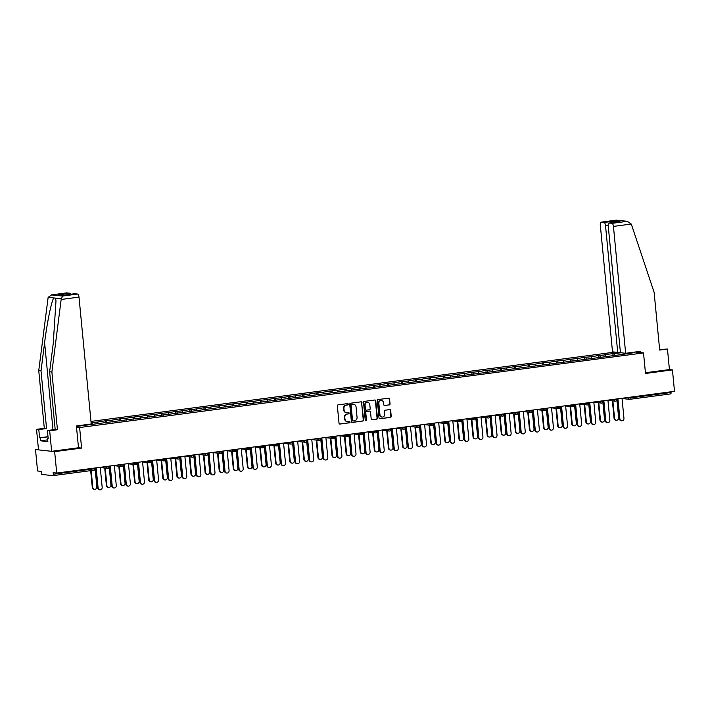 <?xml version="1.0" encoding="UTF-8"?>
<svg xmlns="http://www.w3.org/2000/svg" width="710" height="710" viewBox="0 0 710 710"><rect width="100%" height="100%" fill="white"/><g stroke="black" fill="none" stroke-linecap="round" stroke-linejoin="round"><path stroke-width="1.06" d="M348.264 404.194A0.674 0.621 96.2 0 0 347.58 403.608L338.155 404.851A0.967 0.887 96.2 0 0 337.356 405.934L339.025 423.213A0.967 0.887 96.2 0 0 340.001 424.056L349.427 422.814A0.674 0.621 96.2 0 0 349.435 421.465A0.674 0.621 96.2 0 0 349.302 421.465L348.077 421.625A3.097 2.849 96.2 0 1 344.945 418.927L344.803 417.489A3.097 2.849 96.2 0 1 347.35 414.045L348.566 413.877A0.674 0.621 96.2 0 0 348.575 412.537A0.674 0.621 96.2 0 0 348.441 412.537L347.217 412.696A3.097 2.849 96.2 0 1 344.084 409.998L343.942 408.561A3.097 2.849 96.2 0 1 346.489 405.108L347.714 404.948A0.674 0.621 96.2 0 0 348.264 404.194M346.4 412.679A3.097 2.849 96.2 0 1 343.702 409.963L343.56 408.516A3.097 2.849 96.2 0 1 346.107 405.073L347.323 404.913A0.674 0.621 96.2 0 0 347.518 403.617M340.001 424.056L339.62 424.012A0.967 0.887 96.2 0 0 339.62 424.012L349.045 422.769A0.674 0.621 96.2 0 0 349.24 421.474M347.261 421.607A3.097 2.849 96.2 0 1 344.563 418.891L344.421 417.445A3.097 2.849 96.2 0 1 346.968 414.001L348.184 413.841A0.674 0.621 96.2 0 0 348.379 412.545M389.249 404.948A0.967 0.887 96.2 0 0 390.047 403.875L389.577 399.02A0.967 0.887 96.2 0 0 388.601 398.177L378.128 399.561A0.967 0.887 96.2 0 0 377.329 400.644L378.998 417.924A0.967 0.887 96.2 0 0 379.974 418.767L390.447 417.382A0.967 0.887 96.2 0 0 391.237 416.308L390.677 410.451A0.967 0.887 96.2 0 0 389.692 409.608L385.219 410.202A0.967 0.887 96.2 0 0 384.421 411.276L384.705 414.178A2.591 2.387 96.2 0 1 382.042 417.072A2.591 2.387 96.2 0 1 379.957 414.809L378.856 403.431A2.591 2.387 96.2 0 1 381.51 400.546A2.591 2.387 96.2 0 1 383.604 402.801L383.79 404.7A0.967 0.887 96.2 0 0 384.767 405.543L388.867 404.904A0.967 0.887 96.2 0 0 389.657 403.83L389.195 398.984A0.967 0.887 96.2 0 0 388.601 398.177M38.438 449.164L35.5 449.554L54.652 451.64L81.597 448.081L79.618 427.535L643.517 352.923L645.496 373.469L672.441 369.901L674.5 391.325L56.72 473.064L53.135 472.674L53.285 474.236L94.235 468.822L94.173 468.112M54.652 451.64L56.72 473.064M361.985 402.676A0.967 0.887 96.2 0 0 360.999 401.833L350.527 403.218A0.967 0.887 96.2 0 0 349.737 404.292L351.397 421.58A0.967 0.887 96.2 0 0 352.382 422.423L362.845 421.03A0.967 0.887 96.2 0 0 363.644 419.956L361.594 402.632A0.967 0.887 96.2 0 0 361.008 401.833M364.328 401.39L374.8 400.005A0.967 0.887 96.2 0 1 375.776 400.848L377.445 418.128A0.967 0.887 96.2 0 1 376.646 419.211L372.164 419.805A0.967 0.887 96.2 0 1 371.188 418.962L370.514 411.951A0.967 0.887 96.2 0 0 369.528 411.108L366.564 411.498A0.967 0.887 96.2 0 0 365.765 412.581L366.466 419.876A0.674 0.621 96.2 0 1 365.774 420.631A0.674 0.621 96.2 0 1 365.224 420.036L363.538 402.472A0.967 0.887 96.2 0 1 364.328 401.39M635.175 352.018L643.517 352.923M614.842 352.098L90.978 421.412M79.618 427.535L76.52 427.198M613.041 355.692L612.845 353.624L604.254 354.76L605.257 354.876L606.065 356.615M612.845 353.624L621.09 352.781M632.193 352.408L634.296 352.639L621.507 354.574L76.44 426.453M91.093 422.672L97.581 422.042L98.388 423.79M105.364 422.867L105.169 420.799L97.581 422.042M105.169 420.799L111.683 420.178L112.491 421.917M119.466 420.995L119.271 418.935L111.683 420.178M119.271 418.935L125.776 418.314L126.593 420.054M133.569 419.131L133.374 417.072L125.776 418.314M133.374 417.072L139.879 416.45L140.695 418.19M147.671 417.267L147.476 415.199L139.879 416.45M147.476 415.199L153.981 414.578L154.798 416.326M161.773 415.403L161.578 413.335L153.981 414.578M161.578 413.335L168.084 412.714L168.9 414.454M175.876 413.531L175.681 411.472L168.084 412.714M175.681 411.472L182.186 410.85L183.002 412.59M189.978 411.667L189.783 409.608L182.186 410.85M189.783 409.608L196.288 408.987L197.105 410.726M204.081 409.803L203.885 407.735L196.288 408.987M203.885 407.735L210.391 407.114L211.207 408.862M218.183 407.939L217.988 405.871L210.391 407.114M217.988 405.871L224.493 405.25L225.31 406.99M232.285 406.067L232.09 404.008L224.493 405.25M232.09 404.008L238.595 403.386L239.412 405.126M246.388 404.203L246.192 402.144L238.595 403.386M246.192 402.144L252.698 401.523L253.514 403.262M260.49 402.339L260.295 400.271L252.698 401.523M260.295 400.271L266.8 399.65L267.617 401.398M274.592 400.476L274.397 398.408L266.8 399.65M274.397 398.408L280.903 397.786L281.719 399.526M288.695 398.603L288.5 396.544L280.903 397.786M288.5 396.544L295.005 395.923L295.821 397.662M302.797 396.739L302.602 394.68L295.005 395.923M302.602 394.68L309.107 394.059L309.924 395.798M316.9 394.875L316.704 392.816L309.107 394.059M316.704 392.816L323.21 392.195L324.026 393.935M331.002 393.012L330.798 390.944L323.21 392.195M330.798 390.944L337.312 390.322L338.129 392.062M345.104 391.139L344.9 389.08L337.312 390.322M344.9 389.08L351.414 388.459L352.231 390.198M359.207 389.275L359.003 387.216L351.414 388.459M359.003 387.216L365.517 386.595L366.333 388.334M373.309 387.411L373.105 385.352L365.517 386.595M373.105 385.352L379.619 384.731L380.436 386.471M387.411 385.548L387.207 383.48L379.619 384.731M387.207 383.48L393.722 382.859L394.538 384.598M401.514 383.684L401.31 381.616L393.722 382.859M401.31 381.616L407.824 380.995L408.64 382.734M415.616 381.811L415.412 379.752L407.824 380.995M415.412 379.752L421.926 379.131L422.743 380.871M429.719 379.948L429.514 377.889L421.926 379.131M429.514 377.889L436.029 377.267L436.845 379.007M443.821 378.084L443.617 376.016L436.029 377.267M443.617 376.016L450.131 375.395L450.948 377.143M457.923 376.22L457.719 374.152L450.131 375.395M457.719 374.152L464.233 373.531L465.05 375.27M472.026 374.347L471.822 372.288L464.233 373.531M471.822 372.288L478.336 371.667L479.152 373.407M486.128 372.484L485.924 370.425L478.336 371.667M485.924 370.425L492.438 369.803L493.255 371.543M500.23 370.62L500.026 368.552L492.438 369.803M500.026 368.552L506.541 367.931L507.357 369.679M514.333 368.756L514.129 366.688L506.541 367.931M514.129 366.688L520.643 366.067L521.451 367.807M528.426 366.884L528.231 364.825L520.643 366.067M528.231 364.825L534.745 364.203L535.553 365.943M542.529 365.02L542.333 362.961L534.745 364.203M542.333 362.961L548.848 362.34L549.655 364.079M556.631 363.156L556.436 361.088L548.848 362.34M556.436 361.088L562.95 360.467L563.758 362.215M570.734 361.292L570.538 359.224L562.95 360.467M570.538 359.224L577.053 358.603L577.86 360.343M584.836 359.42L584.641 357.361L577.053 358.603M584.641 357.361L591.155 356.739L591.962 358.479M598.938 357.556L598.743 355.497L591.155 356.739M598.743 355.497L605.257 354.876M599.737 355.603L600.553 357.343M585.635 357.467L586.451 359.207M571.532 359.331L572.349 361.079M557.43 361.204L558.246 362.943M543.327 363.067L544.144 364.807M529.225 364.931L530.042 366.671M515.123 366.795L515.939 368.543M501.02 368.667L501.837 370.407M486.918 370.531L487.734 372.271M472.816 372.395L473.632 374.135M458.713 374.259L459.53 376.007M444.62 376.131L445.427 377.871M430.517 377.995L431.325 379.735M416.415 379.859L417.223 381.598M402.313 381.723L403.12 383.462M388.21 383.595L389.018 385.335M374.108 385.459L374.915 387.198M360.005 387.323L360.813 389.062M345.903 389.186L346.72 390.926M331.801 391.05L332.617 392.799M317.698 392.923L318.515 394.662M303.596 394.787L304.412 396.526M289.494 396.65L290.31 398.39M275.391 398.514L276.208 400.262M261.289 400.387L262.105 402.126M247.186 402.25L248.003 403.99M233.084 404.114L233.901 405.854M218.982 405.978L219.798 407.726M204.879 407.851L205.696 409.59M190.777 409.714L191.593 411.454M176.675 411.578L177.491 413.318M162.572 413.442L163.389 415.19M148.47 415.314L149.286 417.054M134.368 417.178L135.184 418.918M120.265 419.042L121.082 420.781M106.163 420.906L106.979 422.654M92.06 422.778L92.877 424.518M35.5 449.554L37.559 470.978L41.145 471.369L41.295 472.931A1.482 0.568 -97.5 0 0 42.014 474.457L52.851 475.647A1.482 0.568 -97.5 0 0 52.904 475.647A1.482 0.568 -97.5 0 0 53.285 474.236M83.957 424.953L84.179 425.423M672.441 369.901L669.432 369.573L645.425 372.75M671.003 391.787L671.065 392.497A1.482 0.568 82.5 0 1 670.684 393.899A1.482 0.568 82.5 0 1 670.639 393.899L629.788 399.304M613.839 353.74L614.656 355.479M627.196 353.074L626.992 353.607M91.262 424.731L91.191 423.994M81.597 448.081L78.49 447.744L76.396 425.947L91.226 423.985L79.005 297.117L61.158 299.478L62.524 296.052L77.576 294.064A2.955 1.127 82.5 0 1 79.005 297.117M352.382 422.423L352 422.379A0.967 0.887 96.2 0 0 352 422.379L362.464 420.995A0.967 0.887 96.2 0 0 363.263 419.912L361.594 402.632M351.636 404.434A0.674 0.621 96.2 0 0 351.077 405.188L352.542 420.355A0.674 0.621 96.2 0 0 353.225 420.95L354.512 420.773A3.097 2.849 96.2 0 0 357.059 417.329L356.056 406.954A3.097 2.849 96.2 0 0 352.923 404.265L351.255 404.389A0.674 0.621 96.2 0 0 350.696 405.144L351.077 405.188M352.843 420.906A0.674 0.621 96.2 0 1 352.16 420.311L350.696 405.144M353.358 404.238A3.097 2.849 96.2 0 0 352.542 404.221L352.923 404.265M351.255 404.389L352.542 404.221M372.164 419.805L376.264 419.166A0.967 0.887 96.2 0 0 377.063 418.092L375.395 400.804A0.967 0.887 96.2 0 0 374.8 400.005M369.537 411.108A0.967 0.887 96.2 0 0 369.147 411.063L366.174 411.454A0.967 0.887 96.2 0 0 365.384 412.537L366.466 419.876M365.588 420.577A0.674 0.621 96.2 0 0 366.085 419.832M369.812 404.673A2.591 2.387 96.2 0 0 367.718 402.419A2.591 2.387 96.2 0 0 365.064 405.303L365.455 409.315A0.967 0.887 96.2 0 0 366.431 410.158L369.404 409.759A0.967 0.887 96.2 0 0 370.194 408.685L369.812 404.673M367.523 402.401A2.591 2.387 96.2 0 0 364.683 405.259L365.064 405.303M366.04 410.114A0.967 0.887 96.2 0 1 365.064 409.271L364.683 405.259M384.767 405.543L388.867 404.904M381.323 400.529A2.591 2.387 96.2 0 0 378.474 403.386L378.856 403.431M381.856 417.036A2.591 2.387 96.2 0 1 379.566 414.764L378.474 403.386M379.974 418.767L390.065 417.338A0.967 0.887 96.2 0 0 390.855 416.264L390.296 410.407A0.967 0.887 96.2 0 0 389.701 409.608M94.572 489.279L94.075 489.226A2.219 2.041 -83.8 0 1 92.282 487.291L92.779 487.344A2.219 2.041 96.2 0 0 94.572 489.279A2.219 2.041 96.2 0 0 96.853 486.803L95.131 468.955M91.164 470.579L92.779 487.344M90.676 470.641L92.282 487.291M99.897 489.856L99.4 489.802A2.219 2.041 -83.8 0 1 97.607 487.868L98.104 487.921A2.219 2.041 96.2 0 0 99.897 489.856A2.219 2.041 96.2 0 0 102.178 487.379L100.243 467.304M97.607 487.868L95.69 467.908M98.104 487.921L96.169 467.846M47.703 439.854L40.479 440.803L47.872 441.611L47.588 438.673L48.2 438.745L47.41 430.526L55.185 429.497L49.629 371.791L53.232 343.605L55.992 300.854L55.522 298.129L53.845 297.952C51.644 300.383 47.046 322.624 44.606 342.664L41.011 370.851L46.567 428.556L38.793 429.586L39.582 437.804L48.005 436.685M49.629 371.791L51.892 372.031L57.448 429.745L49.673 430.775L51.653 451.311L78.499 447.761M61.158 299.478L51.892 372.031M47.41 430.526L49.673 430.775M55.185 429.497L57.448 429.745M66.527 292.911A2.955 1.127 82.5 0 1 66.625 292.884A2.955 1.127 82.5 0 1 66.731 292.884L69.642 293.195A2.955 1.127 82.5 0 1 70.592 294.268M40.479 440.803L40.195 437.875L39.582 437.804M66.731 292.884L51.679 294.872L48.147 297.33L38.748 370.602L44.304 428.316L36.529 429.337L38.793 429.586M36.529 429.337L38.509 449.883L51.653 451.311M44.304 428.316L46.567 428.556M38.748 370.602L41.011 370.851M74.452 293.771A2.955 1.127 82.5 0 1 74.559 293.745A2.955 1.127 82.5 0 1 74.665 293.745L77.576 294.064M47.588 438.673L48.191 438.594M48.014 436.836L40.195 437.875M64.06 295.138L58.797 294.632L69.642 293.195M74.665 293.745L64.104 295.138M62.524 296.052L51.324 294.907L66.625 292.884M625.652 353.278L613.44 226.41A2.955 1.127 -97.5 0 0 612.011 223.348L609.1 223.029A2.955 1.127 -97.5 0 0 608.994 223.029A2.955 1.127 -97.5 0 0 608.23 225.842L620.442 352.71L625.652 353.278L640.482 351.317L640.606 352.604M612.011 223.348L627.063 221.36L631.288 224.049L654.123 292.351L659.679 350.065L667.453 349.036L659.625 349.524M667.453 349.036L669.432 369.573M604.077 222.487L601.166 222.168A2.955 1.127 -97.5 0 0 601.059 222.168A2.955 1.127 -97.5 0 0 600.296 224.972L612.517 351.84L617.727 352.408L605.506 225.54A2.955 1.127 -97.5 0 0 604.077 222.487L614.922 221.05L613.857 222.39M620.38 352.062L617.727 352.408M619.235 221.689L609.1 223.029M616.218 220.18L627.915 221.378L616.36 220.144L601.166 222.168M108.674 487.415L108.177 487.362A2.219 2.041 -83.8 0 1 106.385 485.418L106.882 485.471A2.219 2.041 96.2 0 0 108.674 487.415A2.219 2.041 96.2 0 0 110.946 484.939L109.233 467.082M105.213 468.103L106.882 485.471M104.716 468.05L106.385 485.418M122.777 485.542L122.28 485.489A2.219 2.041 -83.8 0 1 120.487 483.554L120.984 483.608A2.219 2.041 96.2 0 0 122.777 485.542A2.219 2.041 96.2 0 0 125.049 483.075L123.336 465.219M119.315 466.239L120.984 483.608M118.81 466.177L120.487 483.554M136.879 483.679L136.382 483.625A2.219 2.041 -83.8 0 1 134.589 481.691L135.086 481.744A2.219 2.041 96.2 0 0 136.879 483.679A2.219 2.041 96.2 0 0 139.151 481.203L137.438 463.355M133.418 464.367L135.086 481.744M132.912 464.313L134.589 481.691M150.981 481.815L150.484 481.762A2.219 2.041 -83.8 0 1 148.692 479.827L149.189 479.88A2.219 2.041 96.2 0 0 150.981 481.815A2.219 2.041 96.2 0 0 153.254 479.339L151.541 461.491M147.52 462.503L149.189 479.88M147.014 462.45L148.692 479.827M165.084 479.951L164.587 479.898A2.219 2.041 -83.8 0 1 162.794 477.954L163.291 478.007A2.219 2.041 96.2 0 0 165.084 479.951A2.219 2.041 96.2 0 0 167.356 477.475L165.643 459.618M161.623 460.639L163.291 478.007M161.117 460.586L162.794 477.954M113.999 487.992L113.502 487.939A2.219 2.041 -83.8 0 1 111.71 486.004L112.207 486.057A2.219 2.041 96.2 0 0 113.999 487.992A2.219 2.041 96.2 0 0 116.28 485.516L114.346 465.441M111.71 486.004L109.793 466.044M112.207 486.057L110.272 465.982M128.102 486.128L127.605 486.075A2.219 2.041 -83.8 0 1 125.812 484.131L126.309 484.193A2.219 2.041 96.2 0 0 128.102 486.128A2.219 2.041 96.2 0 0 130.383 483.652L128.448 463.577M125.812 484.131L123.886 464.18M126.309 484.193L124.374 464.109M142.204 484.264L141.707 484.202A2.219 2.041 -83.8 0 1 139.914 482.267L140.411 482.321A2.219 2.041 96.2 0 0 142.204 484.264A2.219 2.041 96.2 0 0 144.476 481.788L142.55 461.704M139.914 482.267L137.988 462.308M140.411 482.321L138.477 462.245M156.306 482.392L155.809 482.339A2.219 2.041 -83.8 0 1 154.017 480.404L154.514 480.457A2.219 2.041 96.2 0 0 156.306 482.392A2.219 2.041 96.2 0 0 158.578 479.916L156.653 459.84M154.017 480.404L152.091 460.444M154.514 480.457L152.579 460.382M170.409 480.528L169.912 480.475A2.219 2.041 -83.8 0 1 168.119 478.54L168.616 478.593A2.219 2.041 96.2 0 0 170.409 480.528A2.219 2.041 96.2 0 0 172.681 478.052L170.755 457.977M168.119 478.54L166.193 458.58M168.616 478.593L166.681 458.518M179.186 478.078L178.689 478.025A2.219 2.041 -83.8 0 1 176.896 476.091L177.393 476.144A2.219 2.041 96.2 0 0 179.186 478.078A2.219 2.041 96.2 0 0 181.458 475.611L179.745 457.755M175.716 458.775L177.393 476.144M175.219 458.722L176.896 476.091M184.511 478.664L184.014 478.611A2.219 2.041 -83.8 0 1 182.221 476.676L182.718 476.729A2.219 2.041 96.2 0 0 184.511 478.664A2.219 2.041 96.2 0 0 186.783 476.188L184.857 456.113M182.221 476.676L180.296 456.716M182.718 476.729L180.784 456.645M193.289 476.215L192.792 476.161A2.219 2.041 -83.8 0 1 190.999 474.227L191.496 474.28A2.219 2.041 96.2 0 0 193.289 476.215A2.219 2.041 96.2 0 0 195.561 473.739L193.848 455.891M189.819 456.903L191.496 474.28M189.321 456.849L190.999 474.227M198.614 476.8L198.117 476.747A2.219 2.041 -83.8 0 1 196.324 474.804L196.821 474.857A2.219 2.041 96.2 0 0 198.614 476.8A2.219 2.041 96.2 0 0 200.886 474.324L198.96 454.24M196.324 474.804L194.398 454.844M196.821 474.857L194.886 454.782M207.391 474.351L206.894 474.298A2.219 2.041 -83.8 0 1 205.101 472.363L205.598 472.416A2.219 2.041 96.2 0 0 207.391 474.351A2.219 2.041 96.2 0 0 209.663 471.875L207.95 454.027M203.921 455.039L205.598 472.416M203.424 454.986L205.101 472.363M212.716 474.928L212.219 474.875A2.219 2.041 -83.8 0 1 210.426 472.94L210.923 472.993A2.219 2.041 96.2 0 0 212.716 474.928A2.219 2.041 96.2 0 0 214.988 472.461L213.053 452.377M210.426 472.94L208.5 452.98M210.923 472.993L208.988 452.918M221.493 472.487L220.996 472.434A2.219 2.041 -83.8 0 1 219.204 470.49L219.701 470.553A2.219 2.041 96.2 0 0 221.493 472.487A2.219 2.041 96.2 0 0 223.765 470.011L222.052 452.155M218.023 453.175L219.701 470.553M217.526 453.122L219.204 470.49M226.818 473.064L226.321 473.011A2.219 2.041 -83.8 0 1 224.529 471.076L225.026 471.129A2.219 2.041 96.2 0 0 226.818 473.064A2.219 2.041 96.2 0 0 229.09 470.588L227.156 450.513M224.529 471.076L222.603 451.116M225.026 471.129L223.091 451.054M235.596 470.623L235.099 470.561A2.219 2.041 -83.8 0 1 233.306 468.627L233.803 468.68A2.219 2.041 96.2 0 0 235.596 470.623A2.219 2.041 96.2 0 0 237.868 468.147L236.155 450.291M232.126 451.311L233.803 468.68M231.629 451.258L233.306 468.627M240.921 471.2L240.424 471.147A2.219 2.041 -83.8 0 1 238.631 469.212L239.128 469.266A2.219 2.041 96.2 0 0 240.921 471.2A2.219 2.041 96.2 0 0 243.193 468.724L241.258 448.649M238.631 469.212L236.705 449.252M239.128 469.266L237.193 449.181M249.698 468.751L249.201 468.698A2.219 2.041 -83.8 0 1 247.408 466.763L247.905 466.816A2.219 2.041 96.2 0 0 249.698 468.751A2.219 2.041 96.2 0 0 251.97 466.275L250.257 448.427M246.228 449.439L247.905 466.816M245.731 449.386L247.408 466.763M255.023 469.337L254.526 469.283A2.219 2.041 -83.8 0 1 252.733 467.34L253.23 467.393A2.219 2.041 96.2 0 0 255.023 469.337A2.219 2.041 96.2 0 0 257.295 466.86L255.36 446.776M252.733 467.34L250.808 447.38M253.23 467.393L251.296 447.318M263.8 466.887L263.303 466.834A2.219 2.041 -83.8 0 1 261.511 464.899L262.008 464.952A2.219 2.041 96.2 0 0 263.8 466.887A2.219 2.041 96.2 0 0 266.072 464.411L264.351 446.563M260.33 447.575L262.008 464.952M259.833 447.522L261.511 464.899M269.125 467.464L268.628 467.411A2.219 2.041 -83.8 0 1 266.836 465.476L267.333 465.529A2.219 2.041 96.2 0 0 269.125 467.464A2.219 2.041 96.2 0 0 271.397 464.997L269.463 444.913M266.836 465.476L264.91 445.516M267.333 465.529L265.398 445.454M277.903 465.023L277.406 464.97A2.219 2.041 -83.8 0 1 275.613 463.026L276.11 463.089A2.219 2.041 96.2 0 0 277.903 465.023A2.219 2.041 96.2 0 0 280.175 462.547L278.453 444.691M274.433 445.711L276.11 463.089M273.936 445.658L275.613 463.026M283.228 465.6L282.731 465.547A2.219 2.041 -83.8 0 1 280.938 463.612L281.435 463.666A2.219 2.041 96.2 0 0 283.228 465.6A2.219 2.041 96.2 0 0 285.5 463.124L283.565 443.049M280.938 463.612L279.012 443.652M281.435 463.666L279.5 443.59M292.005 463.16L291.508 463.097A2.219 2.041 -83.8 0 1 289.715 461.163L290.212 461.216A2.219 2.041 96.2 0 0 292.005 463.16A2.219 2.041 96.2 0 0 294.277 460.684L292.555 442.827M288.535 443.848L290.212 461.216M288.038 443.794L289.715 461.163M297.33 463.736L296.833 463.683A2.219 2.041 -83.8 0 1 295.041 461.748L295.537 461.802A2.219 2.041 96.2 0 0 297.33 463.736A2.219 2.041 96.2 0 0 299.602 461.26L297.667 441.185M295.041 461.748L293.115 441.789M295.537 461.802L293.603 441.718M306.108 461.287L305.611 461.234A2.219 2.041 -83.8 0 1 303.818 459.299L304.315 459.352A2.219 2.041 96.2 0 0 306.108 461.287A2.219 2.041 96.2 0 0 308.38 458.811L306.658 440.963M302.637 441.975L304.315 459.352M302.14 441.922L303.818 459.299M311.433 461.873L310.936 461.82A2.219 2.041 -83.8 0 1 309.143 459.876L309.64 459.929A2.219 2.041 96.2 0 0 311.433 461.873A2.219 2.041 96.2 0 0 313.705 459.397L311.77 439.321M309.143 459.876L307.217 439.916M309.64 459.929L307.705 439.854M320.21 459.423L319.713 459.37A2.219 2.041 -83.8 0 1 317.92 457.435L318.417 457.488A2.219 2.041 96.2 0 0 320.21 459.423A2.219 2.041 96.2 0 0 322.482 456.947L320.76 439.099M316.74 440.111L318.417 457.488M316.243 440.058L317.92 457.435M325.535 460L325.038 459.947A2.219 2.041 -83.8 0 1 323.245 458.012L323.742 458.065A2.219 2.041 96.2 0 0 325.535 460A2.219 2.041 96.2 0 0 327.807 457.533L325.872 437.449M323.245 458.012L321.319 438.052M323.742 458.065L321.808 437.99M334.312 457.559L333.815 457.506A2.219 2.041 -83.8 0 1 332.023 455.563L332.52 455.625A2.219 2.041 96.2 0 0 334.312 457.559A2.219 2.041 96.2 0 0 336.584 455.083L334.863 437.227M330.842 438.248L332.52 455.625M330.345 438.194L332.023 455.563M339.637 458.136L339.14 458.083A2.219 2.041 -83.8 0 1 337.348 456.148L337.845 456.202A2.219 2.041 96.2 0 0 339.637 458.136A2.219 2.041 96.2 0 0 341.909 455.66L339.975 435.585M337.348 456.148L335.422 436.188M337.845 456.202L335.91 436.126M348.415 455.696L347.918 455.634A2.219 2.041 -83.8 0 1 346.125 453.699L346.622 453.752A2.219 2.041 96.2 0 0 348.415 455.696A2.219 2.041 96.2 0 0 350.687 453.22L348.965 435.363M344.945 436.384L346.622 453.752M344.448 436.33L346.125 453.699M353.74 456.273L353.243 456.219A2.219 2.041 -83.8 0 1 351.45 454.285L351.947 454.338A2.219 2.041 96.2 0 0 353.74 456.273A2.219 2.041 96.2 0 0 356.012 453.796L354.077 433.721M351.45 454.285L349.524 434.325M351.947 454.338L350.012 434.254M362.517 453.823L362.02 453.77A2.219 2.041 -83.8 0 1 360.219 451.835L360.724 451.888A2.219 2.041 96.2 0 0 362.517 453.823A2.219 2.041 96.2 0 0 364.789 451.347L363.067 433.499M359.047 434.52L360.724 451.888M358.55 434.458L360.219 451.835M367.842 454.409L367.345 454.356A2.219 2.041 -83.8 0 1 365.552 452.412L366.049 452.465A2.219 2.041 96.2 0 0 367.842 454.409A2.219 2.041 96.2 0 0 370.114 451.933L368.179 431.858M365.552 452.412L363.627 432.452M366.049 452.465L364.115 432.39M376.62 451.959L376.123 451.906A2.219 2.041 -83.8 0 1 374.321 449.971L374.827 450.025A2.219 2.041 96.2 0 0 376.62 451.959A2.219 2.041 96.2 0 0 378.892 449.483L377.17 431.636M373.149 432.647L374.827 450.025M372.652 432.594L374.321 449.971M381.945 452.545L381.447 452.483A2.219 2.041 -83.8 0 1 379.655 450.548L380.152 450.601A2.219 2.041 96.2 0 0 381.945 452.545A2.219 2.041 96.2 0 0 384.216 450.069L382.282 429.985M379.655 450.548L377.729 430.588M380.152 450.601L378.217 430.526M390.722 450.096L390.225 450.042A2.219 2.041 -83.8 0 1 388.423 448.108L388.929 448.161A2.219 2.041 96.2 0 0 390.722 450.096A2.219 2.041 96.2 0 0 392.994 447.62L391.272 429.763M387.252 430.784L388.929 448.161M386.755 430.73L388.423 448.108M396.047 450.673L395.55 450.619A2.219 2.041 -83.8 0 1 393.748 448.684L394.254 448.738A2.219 2.041 96.2 0 0 396.047 450.673A2.219 2.041 96.2 0 0 398.319 448.196L396.384 428.121M393.748 448.684L391.831 428.725M394.254 448.738L392.319 428.662M404.824 448.232L404.327 448.179A2.219 2.041 -83.8 0 1 402.526 446.235L403.031 446.288A2.219 2.041 96.2 0 0 404.824 448.232A2.219 2.041 96.2 0 0 407.096 445.756L405.374 427.899M401.354 428.92L403.031 446.288M400.857 428.867L402.526 446.235M410.149 448.809L409.652 448.755A2.219 2.041 -83.8 0 1 407.851 446.821L408.356 446.874A2.219 2.041 96.2 0 0 410.149 448.809A2.219 2.041 96.2 0 0 412.421 446.333L410.486 426.257M407.851 446.821L405.934 426.861M408.356 446.874L406.422 426.79M418.927 446.359L418.421 446.306A2.219 2.041 -83.8 0 1 416.628 444.371L417.134 444.424A2.219 2.041 96.2 0 0 418.927 446.359A2.219 2.041 96.2 0 0 421.199 443.883L419.477 426.036M415.457 427.056L417.134 444.424M414.959 426.994L416.628 444.371M424.252 446.945L423.755 446.892A2.219 2.041 -83.8 0 1 421.953 444.948L422.459 445.01A2.219 2.041 96.2 0 0 424.252 446.945A2.219 2.041 96.2 0 0 426.524 444.469L424.589 424.394M421.953 444.948L420.036 424.988M422.459 445.01L420.524 424.926M433.029 444.495L432.523 444.442A2.219 2.041 -83.8 0 1 430.73 442.507L431.227 442.561A2.219 2.041 96.2 0 0 433.029 444.495A2.219 2.041 96.2 0 0 435.301 442.019L433.579 424.172M429.559 425.183L431.227 442.561M429.062 425.13L430.73 442.507M438.354 445.081L437.848 445.019A2.219 2.041 -83.8 0 1 436.055 443.084L436.561 443.138A2.219 2.041 96.2 0 0 438.354 445.081A2.219 2.041 96.2 0 0 440.626 442.605L438.691 422.521M436.055 443.084L434.138 423.124M436.561 443.138L434.627 423.062M447.131 442.632L446.625 442.578A2.219 2.041 -83.8 0 1 444.833 440.644L445.33 440.697A2.219 2.041 96.2 0 0 447.131 442.632A2.219 2.041 96.2 0 0 449.403 440.156L447.682 422.308M443.661 423.32L445.33 440.697M443.164 423.267L444.833 440.644M452.456 443.209L451.95 443.155A2.219 2.041 -83.8 0 1 450.158 441.221L450.655 441.274A2.219 2.041 96.2 0 0 452.456 443.209A2.219 2.041 96.2 0 0 454.728 440.733L452.794 420.657M450.158 441.221L448.241 421.261M450.655 441.274L448.729 421.199M461.234 440.768L460.728 440.715A2.219 2.041 -83.8 0 1 458.935 438.771L459.432 438.824A2.219 2.041 96.2 0 0 461.234 440.768A2.219 2.041 96.2 0 0 463.506 438.292L461.784 420.435M457.764 421.456L459.432 438.824M457.267 421.403L458.935 438.771M466.559 441.345L466.053 441.292A2.219 2.041 -83.8 0 1 464.26 439.357L464.757 439.41A2.219 2.041 96.2 0 0 466.559 441.345A2.219 2.041 96.2 0 0 468.831 438.869L466.896 418.793M464.26 439.357L462.343 419.397M464.757 439.41L462.831 419.335M475.327 438.895L474.83 438.842A2.219 2.041 -83.8 0 1 473.037 436.907L473.534 436.961A2.219 2.041 96.2 0 0 475.327 438.895A2.219 2.041 96.2 0 0 477.608 436.428L475.886 418.572M471.866 419.592L473.534 436.961M471.369 419.53L473.037 436.907M480.661 439.481L480.155 439.428A2.219 2.041 -83.8 0 1 478.362 437.484L478.859 437.546A2.219 2.041 96.2 0 0 480.661 439.481A2.219 2.041 96.2 0 0 482.933 437.005L480.998 416.93M478.362 437.484L476.445 417.533M478.859 437.546L476.934 417.462M489.43 437.032L488.933 436.978A2.219 2.041 -83.8 0 1 487.14 435.044L487.637 435.097A2.219 2.041 96.2 0 0 489.43 437.032A2.219 2.041 96.2 0 0 491.71 434.555L489.989 416.708M485.968 417.72L487.637 435.097M485.471 417.666L487.14 435.044M494.755 437.617L494.258 437.555A2.219 2.041 -83.8 0 1 492.465 435.62L492.962 435.674A2.219 2.041 96.2 0 0 494.755 437.617A2.219 2.041 96.2 0 0 497.035 435.141L495.101 415.057M492.465 435.62L490.548 415.661M492.962 435.674L491.036 415.598M503.532 435.168L503.035 435.115A2.219 2.041 -83.8 0 1 501.242 433.18L501.739 433.233A2.219 2.041 96.2 0 0 503.532 435.168A2.219 2.041 96.2 0 0 505.813 432.692L504.091 414.844M500.071 415.856L501.739 433.233M499.574 415.803L501.242 433.18M508.857 435.745L508.36 435.692A2.219 2.041 -83.8 0 1 506.567 433.757L507.064 433.81A2.219 2.041 96.2 0 0 508.857 435.745A2.219 2.041 96.2 0 0 511.138 433.269L509.203 413.193M506.567 433.757L504.65 413.797M507.064 433.81L505.138 413.735M517.634 433.304L517.137 433.251A2.219 2.041 -83.8 0 1 515.345 431.307L515.842 431.361A2.219 2.041 96.2 0 0 517.634 433.304A2.219 2.041 96.2 0 0 519.915 430.828L518.193 412.971M514.173 413.992L515.842 431.361M513.676 413.939L515.345 431.307M522.959 433.881L522.462 433.828A2.219 2.041 -83.8 0 1 520.67 431.893L521.167 431.946A2.219 2.041 96.2 0 0 522.959 433.881A2.219 2.041 96.2 0 0 525.24 431.405L523.305 411.33M520.67 431.893L518.753 411.933M521.167 431.946L519.241 411.871M531.737 431.431L531.24 431.378A2.219 2.041 -83.8 0 1 529.447 429.443L529.944 429.497A2.219 2.041 96.2 0 0 531.737 431.431A2.219 2.041 96.2 0 0 534.018 428.964L532.296 411.108M528.275 412.128L529.944 429.497M527.778 412.066L529.447 429.443M537.062 432.017L536.565 431.964A2.219 2.041 -83.8 0 1 534.772 430.02L535.269 430.082A2.219 2.041 96.2 0 0 537.062 432.017A2.219 2.041 96.2 0 0 539.343 429.541L537.408 409.466M534.772 430.02L532.855 410.069M535.269 430.082L533.334 409.998M545.839 429.568L545.342 429.514A2.219 2.041 -83.8 0 1 543.549 427.58L544.046 427.633A2.219 2.041 96.2 0 0 545.839 429.568A2.219 2.041 96.2 0 0 548.12 427.092L546.398 409.244M542.378 410.256L544.046 427.633M541.881 410.202L543.549 427.58M551.164 430.154L550.667 430.091A2.219 2.041 -83.8 0 1 548.874 428.157L549.371 428.21A2.219 2.041 96.2 0 0 551.164 430.154A2.219 2.041 96.2 0 0 553.445 427.677L551.51 407.593M548.874 428.157L546.957 408.197M549.371 428.21L547.437 408.135M559.941 427.704L559.444 427.651A2.219 2.041 -83.8 0 1 557.652 425.716L558.149 425.769A2.219 2.041 96.2 0 0 559.941 427.704A2.219 2.041 96.2 0 0 562.222 425.228L560.501 407.38M556.48 408.392L558.149 425.769M555.983 408.339L557.652 425.716M565.266 428.281L564.769 428.228A2.219 2.041 -83.8 0 1 562.977 426.293L563.474 426.346A2.219 2.041 96.2 0 0 565.266 428.281A2.219 2.041 96.2 0 0 567.547 425.805L565.613 405.73M562.977 426.293L561.06 406.333M563.474 426.346L561.539 406.271M574.044 425.84L573.547 425.787A2.219 2.041 -83.8 0 1 571.754 423.843L572.251 423.897A2.219 2.041 96.2 0 0 574.044 425.84A2.219 2.041 96.2 0 0 576.325 423.364L574.603 405.508M570.583 406.528L572.251 423.897M570.086 406.475L571.754 423.843M579.369 426.417L578.872 426.364A2.219 2.041 -83.8 0 1 577.079 424.429L577.576 424.482A2.219 2.041 96.2 0 0 579.369 426.417A2.219 2.041 96.2 0 0 581.65 423.941L579.715 403.866M577.079 424.429L575.162 404.469M577.576 424.482L575.641 404.407M588.146 423.968L587.649 423.914A2.219 2.041 -83.8 0 1 585.856 421.98L586.353 422.033A2.219 2.041 96.2 0 0 588.146 423.968A2.219 2.041 96.2 0 0 590.427 421.5L588.705 403.644M584.685 404.664L586.353 422.033M584.188 404.611L585.856 421.98M593.471 424.553L592.974 424.5A2.219 2.041 -83.8 0 1 591.182 422.565L591.678 422.619A2.219 2.041 96.2 0 0 593.471 424.553A2.219 2.041 96.2 0 0 595.752 422.077L593.817 402.002M591.182 422.565L589.264 402.605M591.678 422.619L589.744 402.534M602.249 422.104L601.752 422.051A2.219 2.041 -83.8 0 1 599.959 420.116L600.456 420.169A2.219 2.041 96.2 0 0 602.249 422.104A2.219 2.041 96.2 0 0 604.521 419.628L602.808 401.78M598.787 402.792L600.456 420.169M598.29 402.739L599.959 420.116M607.574 422.69L607.077 422.636A2.219 2.041 -83.8 0 1 605.284 420.693L605.781 420.746A2.219 2.041 96.2 0 0 607.574 422.69A2.219 2.041 96.2 0 0 609.854 420.214L607.92 400.129M605.284 420.693L603.367 400.733M605.781 420.746L603.846 400.671M616.351 420.24L615.854 420.187A2.219 2.041 -83.8 0 1 614.061 418.252L614.558 418.305A2.219 2.041 96.2 0 0 616.351 420.24A2.219 2.041 96.2 0 0 618.623 417.764L616.91 399.916M612.89 400.928L614.558 418.305M612.384 400.875L614.061 418.252M621.676 420.817L621.179 420.764A2.219 2.041 -83.8 0 1 619.386 418.829L619.883 418.882A2.219 2.041 96.2 0 0 621.676 420.817A2.219 2.041 96.2 0 0 623.957 418.35L622.022 398.266M619.386 418.829L617.46 398.869M619.883 418.882L617.948 398.807M52.904 475.647L93.853 470.224A1.482 0.568 -97.5 0 1 93.8 470.224L52.957 475.629M93.853 470.224A1.482 0.568 -97.5 0 0 94.235 468.822L95.131 468.618A1.482 1.482 0 0 1 93.853 470.224M630.054 397.201L630.116 397.919L671.065 392.497M625.776 397.769L630.116 397.919A1.482 0.568 82.5 0 1 629.734 399.322A1.482 0.568 82.5 0 1 629.681 399.322A1.482 1.358 -83.8 0 1 628.19 398.035L628.128 397.458M103.997 466.807L106.411 467.073L106.358 466.497M108.337 466.958L106.411 467.073A1.482 1.358 -83.8 0 0 107.6 468.36A1.482 1.482 0 0 0 109.233 466.754L108.337 466.958M107.902 468.36A1.482 1.358 -83.8 0 1 107.6 468.36L100.27 467.562M118.1 464.943L120.514 465.21L120.451 464.633M132.202 463.08L134.616 463.337L134.554 462.769M146.304 461.207L148.718 461.473L148.656 460.897M160.407 459.343L162.821 459.61L162.759 459.033M174.509 457.48L176.923 457.746L176.861 457.169M188.612 455.616L191.025 455.873L190.963 455.305M202.714 453.743L205.128 454.01L205.066 453.433M216.816 451.88L219.23 452.146L219.168 451.569M230.919 450.016L233.324 450.282L233.27 449.705M245.021 448.152L247.426 448.409L247.373 447.841M259.123 446.279L261.529 446.546L261.475 445.969M273.226 444.416L275.631 444.682L275.578 444.105M287.328 442.552L289.733 442.818L289.68 442.241M301.43 440.688L303.836 440.945L303.782 440.377M315.533 438.824L317.938 439.082L317.885 438.505M329.635 436.952L332.04 437.218L331.987 436.641M343.729 435.088L346.143 435.354L346.089 434.777M357.831 433.224L360.245 433.482L360.192 432.914M371.933 431.361L374.347 431.618L374.294 431.041M386.036 429.488L388.45 429.754L388.397 429.177M400.138 427.624L402.552 427.89L402.499 427.313M414.241 425.76L416.655 426.018L416.601 425.45M428.343 423.897L430.757 424.154L430.704 423.577M442.445 422.024L444.859 422.29L444.806 421.713M456.548 420.16L458.962 420.426L458.909 419.85M470.65 418.296L473.064 418.554L473.011 417.986M484.752 416.433L487.166 416.69L487.113 416.113M498.855 414.56L501.269 414.826L501.216 414.249M512.957 412.696L515.371 412.963L515.318 412.386M527.06 410.833L529.474 411.099L529.42 410.522M541.162 408.969L543.576 409.226L543.523 408.658M555.264 407.096L557.678 407.362L557.625 406.786M569.367 405.233L571.781 405.499L571.727 404.922M583.469 403.369L585.883 403.635L585.83 403.058M597.572 401.505L599.985 401.762L599.932 401.194M611.674 399.632L614.088 399.899L614.026 399.322M122.439 465.085L120.514 465.21A1.482 1.358 -83.8 0 0 121.703 466.497A1.482 1.482 0 0 0 123.336 464.881L122.439 465.085M122.005 466.497A1.482 1.358 -83.8 0 1 121.703 466.497L114.363 465.698M136.542 463.222L134.616 463.337A1.482 1.358 -83.8 0 0 135.805 464.633A1.482 1.482 0 0 0 137.438 463.018L136.542 463.222M136.107 464.624A1.482 1.358 -83.8 0 1 135.805 464.633L128.466 463.834M150.644 461.358L148.718 461.473A1.482 1.358 -83.8 0 0 149.908 462.769A1.482 1.482 0 0 0 151.541 461.154L150.644 461.358M150.209 462.76A1.482 1.358 -83.8 0 1 149.908 462.769L142.568 461.961M164.747 459.494L162.821 459.61A1.482 1.358 -83.8 0 0 164.01 460.897A1.482 1.482 0 0 0 165.643 459.29L164.747 459.494M164.312 460.897A1.482 1.358 -83.8 0 1 164.01 460.897L156.67 460.098M178.849 457.622L176.923 457.746A1.482 1.358 -83.8 0 0 178.112 459.033A1.482 1.482 0 0 0 179.745 457.417L178.849 457.622M178.414 459.033A1.482 1.358 -83.8 0 1 178.112 459.033L170.773 458.234M192.951 455.758L191.025 455.873A1.482 1.358 -83.8 0 0 192.215 457.169A1.482 1.482 0 0 0 193.848 455.554L192.951 455.758M192.516 457.16A1.482 1.358 -83.8 0 1 192.215 457.169L184.875 456.37M207.054 453.894L205.128 454.01A1.482 1.358 -83.8 0 0 206.317 455.305A1.482 1.482 0 0 0 207.95 453.69L207.054 453.894M206.619 455.296A1.482 1.358 -83.8 0 1 206.317 455.305L198.977 454.498M221.156 452.03L219.23 452.146A1.482 1.358 -83.8 0 0 220.419 453.433A1.482 1.482 0 0 0 222.052 451.826L221.156 452.03M220.721 453.433A1.482 1.358 -83.8 0 1 220.419 453.433L213.08 452.634M235.258 450.158L233.324 450.282A1.482 1.358 -83.8 0 0 234.522 451.569A1.482 1.482 0 0 0 236.155 449.954L235.258 450.158M234.824 451.569A1.482 1.358 -83.8 0 1 234.522 451.569L227.182 450.77M249.361 448.294L247.426 448.409A1.482 1.358 -83.8 0 0 248.624 449.705A1.482 1.482 0 0 0 250.257 448.09L249.361 448.294M248.926 449.696A1.482 1.358 -83.8 0 1 248.624 449.705L241.285 448.906M263.463 446.43L261.529 446.546A1.482 1.358 -83.8 0 0 262.727 447.841A1.482 1.482 0 0 0 264.36 446.226L263.463 446.43M263.028 447.832A1.482 1.358 -83.8 0 1 262.727 447.841L255.387 447.034M277.566 444.567L275.631 444.682A1.482 1.358 -83.8 0 0 276.829 445.969A1.482 1.482 0 0 0 278.462 444.362L277.566 444.567M277.131 445.969A1.482 1.358 -83.8 0 1 276.829 445.969L269.489 445.17M291.668 442.694L289.733 442.818A1.482 1.358 -83.8 0 0 290.931 444.105A1.482 1.482 0 0 0 292.564 442.49L291.668 442.694M291.233 444.105A1.482 1.358 -83.8 0 1 290.931 444.105L283.592 443.306M305.77 440.83L303.836 440.945A1.482 1.358 -83.8 0 0 305.034 442.241A1.482 1.482 0 0 0 306.667 440.626L305.77 440.83M305.336 442.232A1.482 1.358 -83.8 0 1 305.034 442.241L297.694 441.442M319.873 438.966L317.938 439.082A1.482 1.358 -83.8 0 0 319.136 440.377A1.482 1.482 0 0 0 320.769 438.762L319.873 438.966M319.438 440.369A1.482 1.358 -83.8 0 1 319.136 440.377L311.796 439.579M333.975 437.103L332.04 437.218A1.482 1.358 -83.8 0 0 333.238 438.505A1.482 1.482 0 0 0 334.871 436.898L333.975 437.103M333.54 438.505A1.482 1.358 -83.8 0 1 333.238 438.505L325.899 437.706M348.077 435.23L346.143 435.354A1.482 1.358 -83.8 0 0 347.341 436.641A1.482 1.482 0 0 0 348.974 435.026L348.077 435.23M347.643 436.641A1.482 1.358 -83.8 0 1 347.341 436.641L340.001 435.842M362.18 433.366L360.245 433.482A1.482 1.358 -83.8 0 0 361.443 434.777A1.482 1.482 0 0 0 363.076 433.162L362.18 433.366M361.745 434.777A1.482 1.358 -83.8 0 1 361.443 434.777L354.104 433.979M376.282 431.502L374.347 431.618A1.482 1.358 -83.8 0 0 375.546 432.914A1.482 1.482 0 0 0 377.179 431.298L376.282 431.502M375.847 432.905A1.482 1.358 -83.8 0 1 375.546 432.914L368.206 432.115M390.385 429.639L388.45 429.754A1.482 1.358 -83.8 0 0 389.648 431.041A1.482 1.482 0 0 0 391.281 429.435L390.385 429.639M389.95 431.041A1.482 1.358 -83.8 0 1 389.648 431.041L382.308 430.242M404.487 427.775L402.552 427.89A1.482 1.358 -83.8 0 0 403.75 429.177A1.482 1.482 0 0 0 405.383 427.562L404.487 427.775M404.052 429.177A1.482 1.358 -83.8 0 1 403.75 429.177L396.411 428.378M418.589 425.902L416.655 426.018A1.482 1.358 -83.8 0 0 417.853 427.313A1.482 1.482 0 0 0 419.486 425.698L418.589 425.902M418.154 427.313A1.482 1.358 -83.8 0 1 417.853 427.313L410.513 426.515M432.692 424.039L430.757 424.154A1.482 1.358 -83.8 0 0 431.955 425.45A1.482 1.482 0 0 0 433.588 423.834L432.692 424.039M432.257 425.441A1.482 1.358 -83.8 0 1 431.955 425.45L424.615 424.651M446.794 422.175L444.859 422.29A1.482 1.358 -83.8 0 0 446.058 423.577A1.482 1.482 0 0 0 447.69 421.971L446.794 422.175M446.359 423.577A1.482 1.358 -83.8 0 1 446.058 423.577L438.718 422.778M460.897 420.311L458.962 420.426A1.482 1.358 -83.8 0 0 460.16 421.713A1.482 1.482 0 0 0 461.793 420.107L460.897 420.311M460.462 421.713A1.482 1.358 -83.8 0 1 460.16 421.713L452.82 420.915M474.999 418.438L473.064 418.554A1.482 1.358 -83.8 0 0 474.262 419.85A1.482 1.482 0 0 0 475.895 418.234L474.999 418.438M474.564 419.85A1.482 1.358 -83.8 0 1 474.262 419.85L466.923 419.051M489.101 416.575L487.166 416.69A1.482 1.358 -83.8 0 0 488.365 417.986A1.482 1.482 0 0 0 489.998 416.371L489.101 416.575M488.666 417.977A1.482 1.358 -83.8 0 1 488.365 417.986L481.025 417.187M503.195 414.711L501.269 414.826A1.482 1.358 -83.8 0 0 502.467 416.122A1.482 1.482 0 0 0 504.1 414.507L503.195 414.711M502.769 416.113A1.482 1.358 -83.8 0 1 502.467 416.122L495.127 415.314M517.297 412.847L515.371 412.963A1.482 1.358 -83.8 0 0 516.569 414.249A1.482 1.482 0 0 0 518.202 412.643L517.297 412.847M516.871 414.249A1.482 1.358 -83.8 0 1 516.569 414.249L509.23 413.451M531.399 410.975L529.474 411.099A1.482 1.358 -83.8 0 0 530.672 412.386A1.482 1.482 0 0 0 532.305 410.77L531.399 410.975M530.973 412.386A1.482 1.358 -83.8 0 1 530.672 412.386L523.332 411.587M545.502 409.111L543.576 409.226A1.482 1.358 -83.8 0 0 544.774 410.522A1.482 1.482 0 0 0 546.407 408.907L545.502 409.111M545.076 410.513A1.482 1.358 -83.8 0 1 544.774 410.522L537.434 409.723M559.604 407.247L557.678 407.362A1.482 1.358 -83.8 0 0 558.876 408.658A1.482 1.482 0 0 0 560.509 407.043L559.604 407.247M559.178 408.649A1.482 1.358 -83.8 0 1 558.876 408.658L551.537 407.851M573.707 405.383L571.781 405.499A1.482 1.358 -83.8 0 0 572.979 406.786A1.482 1.482 0 0 0 574.612 405.179L573.707 405.383M573.281 406.786A1.482 1.358 -83.8 0 1 572.979 406.786L565.639 405.987M587.809 403.511L585.883 403.635A1.482 1.358 -83.8 0 0 587.081 404.922A1.482 1.482 0 0 0 588.705 403.307L587.809 403.511M587.374 404.922A1.482 1.358 -83.8 0 1 587.081 404.922L579.742 404.123M601.911 401.647L599.985 401.762A1.482 1.358 -83.8 0 0 601.175 403.058A1.482 1.482 0 0 0 602.808 401.443L601.911 401.647M601.476 403.049A1.482 1.358 -83.8 0 1 601.175 403.058L593.844 402.259M616.014 399.783L614.088 399.899A1.482 1.358 -83.8 0 0 615.277 401.194A1.482 1.482 0 0 0 616.91 399.579L616.014 399.783M615.579 401.185A1.482 1.358 -83.8 0 1 615.277 401.194L607.938 400.387M61.22 298.759L55.522 298.129M53.845 297.952L48.147 297.33M63.811 295.183L58.797 294.632M53.001 429.79L44.606 342.664M614.922 221.05L619.945 221.6M631.288 224.049L613.44 226.41M608.195 225.185L605.506 225.54M622.04 398.523L629.379 399.322A1.482 1.482 0 0 0 629.734 399.322L670.684 393.899M95.078 467.988L95.131 468.618M109.18 466.124L109.233 466.754M123.283 464.26L123.336 464.881M137.385 462.387L137.438 463.018M151.487 460.524L151.541 461.154M165.59 458.66L165.643 459.29M179.692 456.796L179.745 457.417M193.786 454.924L193.848 455.554M207.888 453.06L207.95 453.69M221.99 451.196L222.052 451.826M236.093 449.332L236.155 449.954M250.195 447.46L250.257 448.09M264.298 445.596L264.36 446.226M278.4 443.732L278.462 444.362M292.502 441.868L292.564 442.49M306.605 440.005L306.667 440.626M320.707 438.132L320.769 438.762M334.809 436.268L334.871 436.898M348.912 434.405L348.974 435.026M363.014 432.541L363.076 433.162M377.116 430.668L377.179 431.298M391.219 428.805L391.281 429.435M405.321 426.941L405.383 427.562M419.424 425.077L419.486 425.698M433.526 423.204L433.588 423.834M447.628 421.341L447.69 421.971M461.731 419.477L461.793 420.107M475.833 417.613L475.895 418.234M489.935 415.74L489.998 416.371M504.038 413.877L504.1 414.507M518.14 412.013L518.202 412.643M532.243 410.149L532.305 410.77M546.345 408.277L546.407 408.907M560.447 406.413L560.509 407.043M574.55 404.549L574.612 405.179M588.652 402.685L588.705 403.307M602.754 400.813L602.808 401.443M616.857 398.949L616.91 399.579M74.559 293.745L63.962 295.147M608.994 223.029L619.59 221.626M601.059 222.168L616.36 220.144"/></g></svg>
